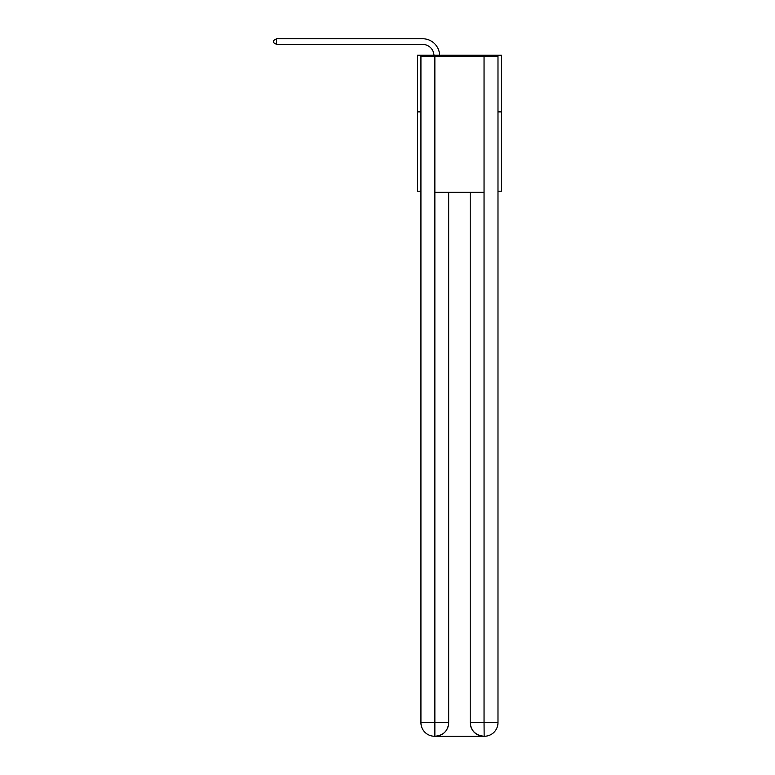<?xml version="1.0" encoding="UTF-8"?>
<svg xmlns="http://www.w3.org/2000/svg" width="775" height="775" viewBox="0 0 775 775"><rect width="100%" height="100%" fill="white"/><g stroke="black" fill="none" stroke-linecap="round" stroke-linejoin="round"><path stroke-width="1.16" d="M420.932 111.881L417.531 111.881L417.531 55.228L501.386 55.228L501.386 191.202L497.986 191.202M417.531 111.881L417.531 191.202L420.932 191.202M501.386 111.881L497.986 111.881M433.952 55.228A11.334 11.334 0 0 0 422.627 44.417A11.334 11.334 0 0 1 433.952 55.228A11.334 11.334 0 0 0 422.627 44.417A11.334 11.334 0 0 1 433.952 55.228A11.334 11.334 0 0 0 422.627 44.417A11.334 11.334 0 0 1 433.952 55.228A11.334 11.334 0 0 0 422.627 44.417A11.334 11.334 0 0 1 433.952 55.228A11.334 11.334 0 0 0 422.627 44.417A11.334 11.334 0 0 1 433.952 55.228A11.334 11.334 0 0 0 422.627 44.417A11.334 11.334 0 0 1 433.952 55.228A11.334 11.334 0 0 0 422.627 44.417A11.334 11.334 0 0 1 433.952 55.228A11.334 11.334 0 0 0 422.627 44.417A11.334 11.334 0 0 1 433.952 55.228A11.334 11.334 0 0 0 422.627 44.417A11.334 11.334 0 0 1 433.952 55.228A11.334 11.334 0 0 0 422.627 44.417A11.334 11.334 0 0 1 433.952 55.228A11.334 11.334 0 0 0 422.627 44.417A11.334 11.334 0 0 1 433.952 55.228A11.334 11.334 0 0 0 422.627 44.417A11.334 11.334 0 0 1 433.952 55.228A11.334 11.334 0 0 0 422.627 44.417A11.334 11.334 0 0 1 433.952 55.228A11.334 11.334 0 0 0 422.627 44.417A11.334 11.334 0 0 1 433.952 55.228A11.334 11.334 0 0 0 422.627 44.417L276.568 44.417L273.614 42.712L273.614 40.445L276.568 38.75L422.627 38.75A17.002 17.002 0 0 1 439.619 55.228M434.523 736.25A13.601 13.601 0 0 1 420.932 722.649L448.686 722.649L448.686 192.336L448.686 722.649A13.601 13.601 0 0 1 435.095 736.25L434.523 736.25A13.601 13.601 0 0 1 420.932 722.649L420.932 56.362L434.862 56.362L434.862 192.336L484.046 192.336L484.046 56.362L434.862 56.362M484.046 56.362L497.986 56.362L497.986 722.649A13.601 13.601 0 0 1 484.385 736.25L483.813 736.25A13.601 13.601 0 0 1 470.222 722.649L470.222 192.336L470.222 722.649C470.909 730.67 475.443 735.204 483.813 736.25L435.095 736.25C443.503 735.368 448.037 730.835 448.686 722.649M470.222 722.649L484.046 722.649L484.152 736.25M434.862 192.336L434.862 736.25M276.568 38.75L422.627 38.75L276.568 38.75L422.627 38.75L276.568 38.75L422.627 38.75L276.568 38.75L422.627 38.75L276.568 38.75L422.627 38.75L276.568 38.75L422.627 38.75L276.568 38.75L422.627 38.75L276.568 38.75L422.627 38.75L276.568 38.75L422.627 38.75L276.568 38.75L422.627 38.75L276.568 38.75L422.627 38.75L276.568 38.75L422.627 38.75L276.568 38.75L422.627 38.75L276.568 38.75L422.627 38.75L276.568 38.75L276.568 44.417M484.046 192.336L484.046 722.649L497.986 722.649"/></g></svg>
